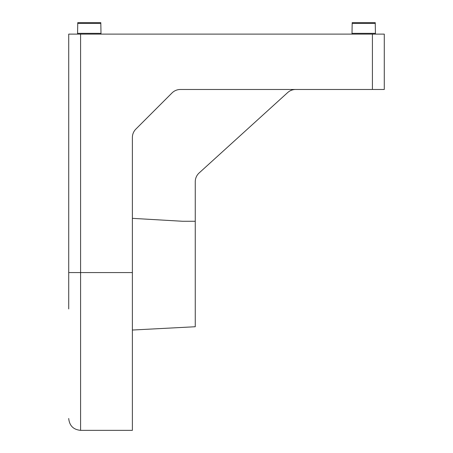 <?xml version="1.0" encoding="UTF-8"?>
<svg xmlns="http://www.w3.org/2000/svg" width="453" height="453" viewBox="0 0 453 453"><rect width="100%" height="100%" fill="white"/><g stroke="black" fill="none" stroke-linecap="round" stroke-linejoin="round"><path stroke-width="0.68" d="M375.441 34.117L375.243 22.65L352.191 22.65L351.992 34.117L352.004 33.341L375.429 33.341L375.441 34.117M101.008 34.117L100.809 22.65L77.757 22.65L77.559 34.117L77.571 33.341L100.996 33.341L101.008 34.117M132.384 272.57L80.583 272.57L80.583 430.35L132.384 430.35L132.384 137.497A11.863 11.863 0 0 1 135.86 129.105L172.015 92.956A11.863 11.863 0 0 1 180.402 89.479L384.28 89.479L384.28 34.117L68.72 34.117L68.72 308.946M132.384 330.033L195.26 326.738L195.26 181.727A11.863 11.863 0 0 1 199.15 172.944L287.678 92.559A11.863 11.863 0 0 1 295.65 89.479M195.26 221.268L182.559 221.268L132.384 218.346M375.254 23.426L352.179 23.426M100.821 23.426L77.746 23.426M80.583 34.117L80.583 272.57L68.72 272.57M372.417 89.479L372.417 34.117M80.583 430.35C73.38 429.648 69.422 425.695 68.72 418.487"/></g></svg>
